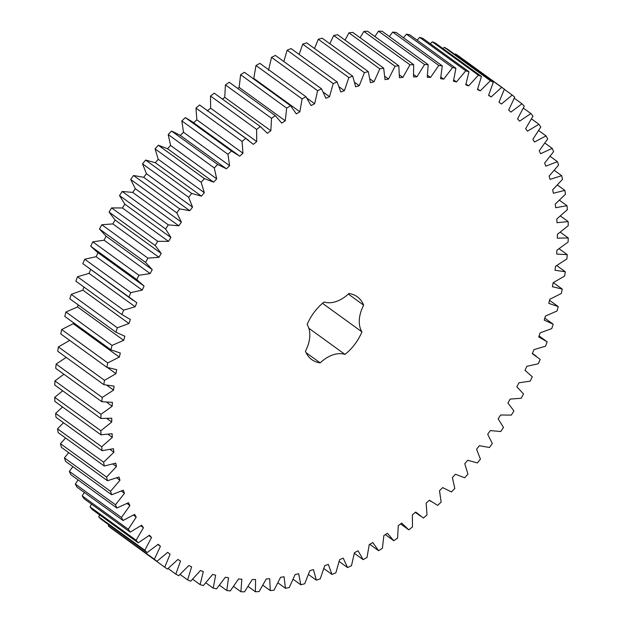 <?xml version="1.0" encoding="UTF-8"?>
<svg xmlns="http://www.w3.org/2000/svg" width="623" height="623" viewBox="0 0 623 623"><rect width="100%" height="100%" fill="white"/><g stroke="black" fill="none" stroke-linecap="round" stroke-linejoin="round"><path stroke-width="0.93" d="M316.344 580.177L313.439 569.586L309.841 570.691L304.702 583.751L300.816 584.81L298.674 573.721L295.107 574.562L289.282 587.528L285.443 588.291L284.065 576.766L280.552 577.334L274.065 590.137L270.289 590.612L269.681 578.697L266.231 578.993L259.113 591.585L255.414 591.757L255.586 579.507L252.222 579.53L244.504 591.85L240.899 591.733L241.849 579.195L238.57 578.946L230.3 590.939L226.803 590.526L228.524 577.762L225.355 577.248L216.555 588.86L213.191 588.151L215.667 575.216L212.63 574.429L203.339 585.612L200.115 584.615L203.347 571.564L200.442 570.512L190.708 581.212L187.64 579.927L191.611 566.829L188.862 565.52L178.723 575.683L175.826 574.126L180.514 561.027L177.929 559.462L167.431 569.056L164.713 567.218L170.11 554.182L167.688 552.367L156.887 561.346L154.364 559.244L160.43 546.332L158.203 544.276L147.137 552.593L144.816 550.241L151.537 537.509L149.497 535.219L138.22 542.843L136.118 540.242L143.454 527.743L141.623 525.244L130.184 532.135L128.307 529.301L136.227 517.098L134.607 514.38L123.058 520.509L121.423 517.456L129.888 505.603L128.486 502.691L116.883 508.033L115.481 504.77L124.46 493.315L123.284 490.215L111.673 494.748L110.52 491.298L119.974 480.286L119.032 477.023L107.46 480.722L106.564 477.093L116.446 466.58L115.738 463.162L104.259 466.012L103.62 462.219L113.892 452.259L113.417 448.7L102.094 450.686L101.713 446.753L112.319 437.385L112.085 433.694L100.957 434.815L100.84 430.758L111.743 422.02L111.751 418.22L100.871 418.469L101.012 414.303L112.163 406.235L112.413 402.349L101.829 401.718L102.227 397.466L113.573 390.107L114.064 386.143L103.823 384.64L104.485 380.31L115.971 373.691L116.696 369.68L106.844 367.313L107.763 362.929L119.343 357.08L120.309 353.031L110.886 349.807L112.062 345.399L123.681 340.345L124.873 336.272L115.933 332.207L117.35 327.784L128.953 323.547L130.378 319.474L121.944 314.584L123.611 310.168L135.152 306.773L136.787 302.716L128.914 297.023L130.807 292.639L142.239 290.092L144.084 286.074L136.803 279.602L138.921 275.265L150.182 273.59L152.23 269.619L145.572 262.4L147.9 258.132L158.951 257.322L161.193 253.421L155.182 245.493L157.72 241.303L168.498 241.374L170.936 237.558L165.593 228.953L168.327 224.872L178.793 225.814L181.402 222.107L176.761 212.856L179.681 208.9L189.781 210.714L192.554 207.124L188.637 197.281L191.72 193.457L201.424 196.136L204.336 192.686L201.159 182.282L204.399 178.622L213.65 182.15L216.703 178.848L214.281 167.937L217.661 164.449L226.422 168.81L229.599 165.679L227.94 154.309L231.445 151.007L239.676 156.186L242.962 153.235L242.074 141.452L245.688 138.361L253.351 144.334L256.731 141.577L256.621 129.436L260.328 126.562L267.392 133.299L270.849 130.752L271.519 118.308L275.304 115.66L281.736 123.136L285.248 120.8L286.689 108.114L290.536 105.708L296.307 113.884L299.873 111.782L302.085 98.901L305.971 96.752L311.056 105.591L314.654 103.73L317.621 90.717L321.53 88.832L325.907 98.302L329.52 96.682L333.227 83.591L337.152 81.971L340.797 92.025L344.41 90.662L348.849 77.564L352.758 76.224L355.663 86.815L359.253 85.709L364.4 72.65L368.279 71.59L370.428 82.672L373.987 81.839L379.82 68.873L383.659 68.109L385.037 79.635L388.55 79.066L395.037 66.264L398.813 65.789L399.421 77.704L402.871 77.408L409.981 64.815L413.68 64.636L413.508 76.894L416.88 76.863L424.59 64.551L428.196 64.667L427.253 77.205L430.524 77.447L438.802 65.462L442.299 65.874L440.578 78.638L443.74 79.152L452.539 67.541L455.911 68.25L453.427 81.185L456.472 81.971L465.755 70.788L468.987 71.785L465.747 84.829L468.652 85.881L478.386 75.188L481.462 76.465L477.483 89.572L480.24 90.88L490.379 80.717L493.276 82.275L488.58 95.374L491.173 96.939L501.663 87.345L504.381 89.182L498.992 102.211L501.406 104.025L512.215 95.054L514.738 97.157L508.664 110.069L510.899 112.117L521.965 103.807L524.278 106.159L517.565 118.892L519.598 121.174L530.874 113.557L532.976 116.158L525.641 128.649L527.479 131.157L538.911 124.265L540.787 127.1L532.867 139.303L534.487 142.021L546.036 135.884L547.679 138.937L539.207 150.797L540.608 153.71L552.219 148.367L553.621 151.63L544.634 163.086L545.81 166.185L557.429 161.653L558.582 165.103L549.12 176.114L550.07 179.377L561.642 175.678L562.538 179.307L552.656 189.82L553.364 193.239L564.835 190.389L565.482 194.174L555.21 204.142L555.677 207.7L567.008 205.707L567.389 209.647L556.775 219.016L557.009 222.699L568.137 221.578L568.262 225.643L557.359 234.38L557.344 238.173L568.231 237.931L568.083 242.098L556.939 250.166L556.689 254.052L567.273 254.675L566.868 258.934L555.529 266.294L555.038 270.257L565.279 271.76L564.617 276.082L553.131 282.702L552.399 286.72L562.25 289.088L561.331 293.464L549.759 299.313L548.793 303.37L558.208 306.594L557.04 311.002L545.421 316.056L544.229 320.129L553.169 324.194L551.752 328.617L540.141 332.853L538.724 336.926L547.15 341.817L545.491 346.232L533.95 349.628L532.307 353.685L540.188 359.37L538.288 363.762L526.863 366.301L525.01 370.327L532.299 376.79L530.181 381.136L518.92 382.81L516.864 386.782L523.53 393.993L521.194 398.268L510.151 399.078L507.901 402.98L513.92 410.907L511.374 415.089L500.596 415.019L498.166 418.835L503.501 427.44L500.767 431.529L490.301 430.586L487.7 434.293L492.334 443.537L489.421 447.501L479.313 445.686L476.548 449.276L480.458 459.12L477.382 462.944L467.678 460.265L464.766 463.714L467.935 474.119L464.696 477.779L455.444 474.251L452.399 477.553L454.813 488.463L451.434 491.952L442.68 487.591L439.503 490.722L441.162 502.091L437.658 505.393L429.426 500.214L426.14 503.158L427.028 514.941L423.414 518.04L415.743 512.067L412.371 514.824L412.481 526.965L408.774 529.838L401.703 523.102L398.253 525.648L397.583 538.093L393.798 540.741L387.366 533.265L383.846 535.593L382.405 548.287L378.558 550.693L372.788 542.516L369.221 544.611L367.017 557.492L363.131 559.649L358.046 550.802L354.448 552.671L351.481 565.684L347.572 567.569L343.195 558.099L339.582 559.719L335.867 572.81L331.95 574.422L328.298 564.368L324.692 565.731L320.253 578.837L316.344 580.177L308.517 574.507M75.85 281.183L122.209 314.771L75.85 281.183L77.509 276.768L89.05 273.372L90.693 269.315M539.066 335.953L547.15 341.817M363.668 305.177A29.935 19.952 -54.1 0 0 361.94 331.872A38.79 25.855 -54.1 0 1 344.971 354.409A29.935 19.952 -54.1 0 0 320.191 362.89A38.79 25.855 -54.1 0 1 311.788 359.611A38.79 25.855 -54.1 0 1 305.434 351.224A29.935 19.952 -54.1 0 0 307.155 324.521A38.79 25.855 -54.1 0 1 324.131 301.991A29.935 19.952 -54.1 0 0 348.903 293.511A38.79 25.855 -54.1 0 1 357.306 296.789A38.79 25.855 -54.1 0 1 363.668 305.177L348.319 294.056M164.713 567.218L118.674 533.654M156.887 561.346L110.785 527.946L108.262 525.843L108.713 524.761M147.137 552.593L101.035 519.193L98.722 516.841L99.641 514.894M138.22 542.843L92.126 509.443L90.023 506.842L91.495 504.1M130.184 532.135L84.089 498.735L82.213 495.9L84.292 492.427M123.058 520.509L76.964 487.116L75.321 484.063L78.077 479.92M116.883 508.033L70.781 474.633L69.379 471.37L72.868 466.635M111.673 494.748L65.571 461.347L64.418 457.897L68.694 452.633M107.46 480.722L61.358 447.322L60.462 443.693L65.571 437.985M104.259 466.012L58.165 432.611L57.518 428.826L63.523 422.744M102.094 450.686L55.992 417.293L55.611 413.353L62.549 406.99M100.957 434.815L54.863 401.422L54.738 397.357L62.674 390.8M100.871 418.469L54.769 385.069L54.917 380.902L63.896 374.244M101.829 401.718L55.727 368.325L56.132 364.066L66.233 357.407M103.823 384.64L57.721 351.24L58.383 346.918L69.869 340.298M106.844 367.313L60.75 333.912L61.669 329.536L73.241 323.687L73.475 322.698M110.886 349.807L64.792 316.406L65.96 311.998L77.579 306.944L78.187 304.865M115.933 332.207L69.831 298.806L71.248 294.383L82.859 290.147L83.934 287.047M132.785 300.169L82.812 263.63L84.712 259.238L96.137 256.699L97.99 252.673M143.368 285.568L97.266 252.167L90.701 246.21L92.819 241.864L104.08 240.19L106.136 236.218L99.47 229.007L101.806 224.732L112.849 223.922L115.099 220.02L109.08 212.093L111.626 207.911L122.404 207.981L124.834 204.165L119.499 195.56L122.233 191.471L132.699 192.414L135.3 188.707L130.666 179.463L133.579 175.499L143.687 177.314L146.452 173.724L142.542 163.88L145.618 160.056L155.322 162.735L158.234 159.286L155.065 148.881L158.304 145.221L167.556 148.749L170.601 145.447L168.187 134.537L171.566 131.048L180.32 135.409L183.497 132.278L181.838 120.909L185.343 117.607L191.923 121.516L238.025 154.917M193.574 122.786L196.86 119.842L195.972 108.059L199.586 104.96L248.6 140.307M207.257 110.933L210.629 108.176L210.519 96.035L214.226 93.162L260.328 126.562M222.403 99.08L224.747 97.352L225.417 84.907L229.202 82.259L275.304 115.66M237.667 88.388L239.154 87.407L240.595 74.713L244.442 72.307L290.536 105.708M253.25 78.693L253.779 78.389L255.983 65.508L259.869 63.351L305.971 96.752M268.552 70.329L271.519 57.316L275.428 55.431L321.53 88.832M283.823 61.506L287.133 50.19L291.05 48.578L337.152 81.971M299.126 54.427L302.747 44.163L306.656 42.823L352.758 76.224M314.483 48.493L318.298 39.249L322.184 38.19L368.279 71.59M329.816 43.719L333.718 35.472L337.557 34.709L383.659 68.109M345.041 40.129L348.935 32.863L352.711 32.388L398.813 65.789M360.094 37.738L363.887 31.415L367.586 31.243L413.68 64.636M374.898 36.539L378.496 31.15L382.101 31.267L428.196 64.667M389.391 36.555L392.7 32.061L396.197 32.474L442.299 65.874M403.502 37.762L406.445 34.14L409.809 34.849L455.911 68.25M417.169 40.176L419.661 37.388L422.885 38.385L468.987 71.785M430.329 43.774L432.292 41.788L435.36 43.073L481.462 76.465M442.93 48.555L444.277 47.317L447.174 48.874L493.276 82.275M454.922 54.489L455.569 53.944L458.287 55.782L504.381 89.182M331.95 574.422L323.874 568.573M300.816 584.81L293.184 579.281M347.572 567.569L339.177 561.494M285.443 588.291L277.959 582.871M363.131 559.649L354.347 553.286M270.289 590.612L262.906 585.262M378.558 550.693L369.751 544.307M255.414 591.757L248.102 586.461M393.798 540.741L385.333 534.612M240.899 591.733L233.609 586.445M408.774 529.838L400.597 523.92M226.803 590.526L219.498 585.238M213.191 588.151L205.831 582.824M200.115 584.615L192.671 579.226M187.64 579.927L180.07 574.445M175.826 574.126L168.078 568.511M170.11 554.182L167.649 552.406M154.364 559.244L108.262 525.843M160.43 546.332L157.923 544.518M144.816 550.241L98.722 516.841M151.537 537.509L148.959 535.64M136.118 540.242L90.023 506.842M143.454 527.743L140.79 525.812M128.307 529.301L82.213 495.9M136.227 517.098L133.454 515.081M121.423 517.456L75.321 484.063M129.888 505.603L126.983 503.493M115.481 504.77L69.379 471.37M124.46 493.315L121.392 491.088M110.52 491.298L64.418 457.897M119.974 480.286L116.711 477.919M553.169 324.194L544.814 318.135M106.564 477.093L60.462 443.693M116.446 466.58L112.934 464.034M558.208 306.594L549.525 300.302M103.62 462.219L57.518 428.826M113.892 452.259L110.069 449.495M562.25 289.088L553.317 282.616M101.713 446.753L55.611 413.353M112.319 437.385L108.098 434.324M565.279 271.76L556.767 265.593M100.84 430.758L54.738 397.357M111.743 422.02L106.992 418.578M567.273 254.675L559.104 248.756M101.012 414.303L54.917 380.902M112.163 406.235L106.681 402.263M568.231 237.931L560.326 232.2M102.227 397.466L56.132 364.066M113.573 390.107L106.985 385.333M568.137 221.578L560.451 216.01M104.485 380.31L58.383 346.918M115.971 373.691L107.436 367.515M567.008 205.707L559.477 200.256M107.763 362.929L61.669 329.536M119.343 357.08L73.241 323.687M564.835 190.389L557.429 185.015M112.062 345.399L65.96 311.998M123.681 340.345L77.579 306.944M561.642 175.678L554.306 170.367M117.35 327.784L71.248 294.383M128.953 323.547L82.859 290.147M557.429 161.653L550.132 156.365M123.611 310.168L77.509 276.768M135.152 306.773L89.05 273.372M128.914 297.023L82.812 263.63M552.219 148.367L544.923 143.08M130.807 292.639L84.712 259.238M142.239 290.092L96.137 256.699M136.803 279.602L90.701 246.21M546.036 135.884L538.708 130.573M138.921 275.265L92.819 241.864M150.182 273.59L104.08 240.19M152.23 269.619L106.136 236.218M145.572 262.4L99.47 229.007M538.911 124.265L531.505 118.9M147.9 258.132L101.806 224.732M158.951 257.322L112.849 223.922M161.193 253.421L115.099 220.02M155.182 245.493L109.08 212.093M530.874 113.557L523.359 108.106M157.72 241.303L111.626 207.911M168.498 241.374L122.404 207.981M170.936 237.558L124.834 204.165M165.593 228.953L119.499 195.56M521.965 103.807L514.287 98.239M168.327 224.872L122.233 191.471M178.793 225.814L132.699 192.414M181.402 222.107L135.3 188.707M176.761 212.856L130.666 179.463M512.215 95.054L504.326 89.346M179.681 208.9L133.579 175.499M189.781 210.714L143.687 177.314M192.554 207.124L146.452 173.724M188.637 197.281L142.542 163.88M501.663 87.345L455.569 53.944M191.72 193.457L145.618 160.056M491.173 96.939L488.681 95.132M201.424 196.136L155.322 162.735M204.336 192.686L158.234 159.286M201.159 182.282L155.065 148.881M490.379 80.717L444.277 47.317M204.399 178.622L158.304 145.221M480.24 90.88L477.685 89.027M213.65 182.15L167.556 148.749M216.703 178.848L170.601 145.447M214.281 167.937L168.187 134.537M478.386 75.188L432.292 41.788M217.661 164.449L171.566 131.048M468.652 85.881L466.02 83.973M226.422 168.81L180.32 135.409M229.599 165.679L183.497 132.278M227.94 154.309L181.838 120.909M465.755 70.788L419.661 37.388M231.445 151.007L185.343 117.607M456.472 81.971L453.731 79.985M242.962 153.235L196.86 119.842M242.074 141.452L195.972 108.059M452.539 67.541L406.445 34.14M245.688 138.361L199.586 104.96M443.74 79.152L440.882 77.081M256.731 141.577L210.629 108.176M256.621 129.436L210.519 96.035M438.802 65.462L392.7 32.061M430.524 77.447L427.51 75.266M270.849 130.752L224.747 97.352M271.519 118.308L225.417 84.907M424.59 64.551L378.496 31.15M416.88 76.863L413.688 74.55M285.248 120.8L239.154 87.407M286.689 108.114L240.595 74.713M409.981 64.815L363.887 31.415M402.871 77.408L399.444 74.924M299.873 111.782L253.779 78.389M302.085 98.901L255.983 65.508M395.037 66.264L348.935 32.863M388.55 79.066L384.843 76.38M314.654 103.73L306.929 98.138M317.621 90.717L271.519 57.316M379.82 68.873L333.718 35.472M373.987 81.839L369.914 78.887M329.52 96.682L323.36 92.22M333.227 83.591L287.133 50.19M364.4 72.65L318.298 39.249M359.253 85.709L354.705 82.407M344.41 90.662L339.208 86.893M348.849 77.564L302.747 44.163M361.94 331.872L322.519 303.315M344.971 354.409L308.852 328.243M320.191 362.89L306.057 352.649M415.37 512.371L420.494 516.085M429.379 500.253L431.077 501.484M525.018 370.319L525.734 370.833M532.424 353.412L536.31 356.231"/></g></svg>
